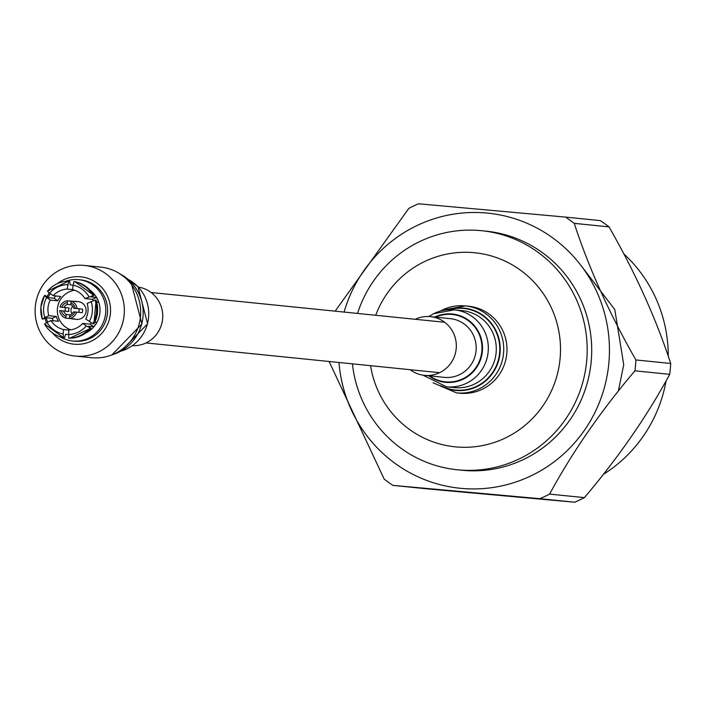<?xml version="1.0" encoding="UTF-8"?>
<svg xmlns="http://www.w3.org/2000/svg" width="706" height="706" viewBox="0 0 706 706"><rect width="100%" height="100%" fill="white"/><g stroke="black" fill="none" stroke-linecap="round" stroke-linejoin="round"><path stroke-width="1.06" d="M68.341 334.538L65.623 334.265L64.528 337.75L63.522 337.644L63.134 334.009A24.939 24.428 95.8 0 1 47.011 322.421L51 320.533L58.483 321.292A20.483 20.068 95.8 0 1 56.295 316.447L48.811 315.688L44.822 317.576A24.939 24.428 95.8 0 1 43.657 307.348A24.939 24.428 95.8 0 1 46.649 297.5L44.496 295.514L45.511 295.611L49.138 297.747L54.133 298.259A24.939 24.428 95.8 0 1 55.562 295.938M53.241 320.762A24.939 24.428 95.8 0 1 52.306 318.335L47.311 317.832L42.272 319.121L40.824 307.101L44.496 295.514M63.522 337.644L44.531 324.01A28.496 27.913 -84.2 0 0 63.496 337.644M47.011 322.421L44.531 324.01M51 320.533A20.483 20.068 -84.2 0 0 63.54 329.543L63.134 334.009M63.54 329.543L68.747 330.073M74.695 290.228A20.483 20.068 -84.2 0 0 70.679 329.834M95.972 300.288L95.045 300.094L87.156 303.421A20.483 20.068 95.8 0 1 85.735 319.033L92.892 323.736L93.836 323.727M91.251 322.898A20.483 20.068 95.8 0 1 90.191 324.169L82.708 323.41A20.483 20.068 95.8 0 1 68.747 330.011L68.729 338.121L69.744 338.218A28.496 27.913 -84.2 0 0 90.88 328.211L86.291 325.987A24.939 24.428 95.8 0 1 68.341 334.485M48.811 315.688A20.483 20.068 95.8 0 1 50.232 300.076L57.715 300.835A20.483 20.068 95.8 0 1 60.742 296.458L53.259 295.699A20.483 20.068 95.8 0 1 67.22 289.089L72.842 289.663M85.841 332.923A24.939 24.428 -84.2 0 0 99.934 312.529A24.939 24.428 -84.2 0 0 90.165 290.245M94.789 322.165L96.801 322.368A24.939 24.428 95.8 0 1 93.774 326.746L88.788 326.234L90.809 328.105M52.306 318.335L56.295 316.447M84.967 298.576L93.872 295.346A28.496 27.913 -84.2 0 0 74.889 281.712L73.874 281.606L72.427 289.566A20.483 20.068 95.8 0 1 84.967 298.576L92.451 299.335A20.483 20.068 95.8 0 1 93.192 300.641M46.649 297.5L50.232 300.076M42.342 319.165L44.822 317.576M82.708 323.41L86.291 325.987M90.191 324.169L93.774 326.746M73 319.015L76.495 319.368A8.904 8.728 -84.2 0 0 86.079 311.293A8.904 8.728 -84.2 0 0 78.287 301.647L74.801 301.294A8.904 8.728 95.8 0 1 76.424 301.621L70.865 301.056A8.904 8.728 95.8 0 1 77.016 308.584L82.576 309.149A8.904 8.728 95.8 0 1 82.249 312.696L76.689 312.131A8.904 8.728 95.8 0 1 69.285 318.441L74.845 318.997A8.904 8.728 95.8 0 1 71.368 318.688L65.808 318.124A8.904 8.728 95.8 0 1 59.666 310.596L68.826 311.478A5.348 5.233 95.8 0 1 69.144 307.931L59.992 307.048A8.904 8.728 95.8 0 1 67.397 300.738L70.865 301.091M67.22 289.089L68.658 281.138L69.673 281.235L70.115 284.88L72.833 285.153M93.783 295.452L91.453 296.935L96.44 297.438A24.939 24.428 95.8 0 1 98.628 302.283L96.651 302.089M65.534 281.323A30.817 30.181 95.8 0 1 78.719 279.673A30.817 30.181 95.8 0 1 105.671 313.049A30.817 30.181 95.8 0 1 72.506 340.98A30.817 30.181 95.8 0 1 59.922 336.718M47.664 322.112A30.817 30.181 95.8 0 1 46.384 318.177M48.317 297.261A30.817 30.181 95.8 0 1 50.329 293.599M92.451 299.335L96.44 297.438M68.65 281.129L47.443 291.154L49.676 293.122A24.939 24.428 95.8 0 1 67.626 284.624M53.259 295.699L49.676 293.122M57.715 300.835L54.133 298.259M65.217 311.117A8.904 8.728 95.8 0 1 65.543 307.613M73.133 301.285A8.904 8.728 95.8 0 1 74.801 301.294M72.506 340.98L74.28 341.166A30.817 30.181 -84.2 0 0 107.453 313.235A30.817 30.181 -84.2 0 0 80.502 279.85L78.719 279.673M82.576 309.149L78.975 308.822A5.348 5.233 95.8 0 1 78.666 312.334M65.808 318.124L65.976 316.306A7.122 6.981 95.8 0 1 61.448 310.755M65.976 316.306L66.505 314.488L69.965 314.841M76.689 312.131L73.45 311.849A5.348 5.233 95.8 0 1 69.973 314.797L69.285 318.441M74.907 311.973A7.122 6.981 95.8 0 1 69.453 316.615M70.865 301.056L70.891 304.763A5.348 5.233 95.8 0 1 73.777 308.301L77.016 308.584M70.988 304.815L67.414 304.454L67.397 300.738M59.992 307.048L61.775 307.207A7.122 6.981 95.8 0 1 67.229 302.565M61.775 307.207L69.144 307.931M78.975 308.822L73.777 308.301M70.706 302.874A7.122 6.981 95.8 0 1 75.233 308.425M57.398 283.6A33.844 33.156 95.8 0 1 93.527 280.882A33.844 33.156 95.8 0 1 110.41 313.499A33.844 33.156 95.8 0 1 87.579 342.657A33.844 33.156 95.8 0 1 52.412 332.861M46.419 322.713A33.844 33.156 95.8 0 1 45.166 318.627M47.214 296.608A33.844 33.156 95.8 0 1 49.217 292.787M66.505 314.488A5.348 5.233 95.8 0 1 63.619 310.958M72.815 306.307A5.348 5.233 -84.2 0 0 72.065 313.702M63.946 307.41A5.348 5.233 95.8 0 1 67.414 304.454M124.168 314.77A45.546 44.61 -84.2 0 0 84.323 265.43A45.546 44.61 -84.2 0 0 35.3 306.722A45.546 44.61 -84.2 0 0 75.136 356.053A45.546 44.61 -84.2 0 0 124.168 314.77M75.136 356.053L91.471 357.713A45.546 44.61 -84.2 0 0 140.494 316.42A45.546 44.61 -84.2 0 0 100.658 267.089L84.323 265.43M370.588 365.69A97.534 95.548 -84.2 0 0 504.861 438.223A97.534 95.548 -84.2 0 0 551.765 308.69A97.534 95.548 -84.2 0 0 425.012 261.361A97.534 95.548 -84.2 0 0 375.698 315.282M357.545 313.438A120.161 117.708 95.8 0 1 420.282 241.311A120.161 117.708 95.8 0 1 481.58 230.703A120.161 117.708 95.8 0 1 585.609 330.152A120.161 117.708 95.8 0 1 518.645 459.191A120.161 117.708 95.8 0 1 457.347 469.79A120.161 117.708 95.8 0 1 352.435 363.855M457.347 469.79L461.865 470.249A120.161 117.708 -84.2 0 0 523.164 459.65A120.161 117.708 -84.2 0 0 590.137 330.611A120.161 117.708 -84.2 0 0 486.107 231.162L481.58 230.703M618.377 390.992L623.725 364.693L614.776 309.537L580.747 265.174M623.901 253.966A138.252 135.428 95.8 0 1 668.273 356.292M666.076 380.896A138.252 135.428 95.8 0 1 603.392 474.353M609.031 226.882A160.2 156.926 -84.2 0 0 600.321 220.625L565.524 217.095A160.2 156.926 -84.2 0 1 574.243 223.352C588.866 268.156 609.419 313.685 635.912 359.954L670.7 363.484C656.068 318.68 635.515 273.151 609.031 226.882L574.243 223.352M669.712 374.339L634.923 370.809C600.7 411.183 572.257 452.281 549.603 494.103A160.2 156.926 -84.2 0 1 544.785 496.477A160.2 156.926 -84.2 0 1 539.896 498.692L574.693 502.222A160.2 156.926 -84.2 0 0 579.582 500.007A160.2 156.926 -84.2 0 0 584.392 497.624C618.606 457.241 647.049 416.152 669.712 374.339A160.2 156.926 -84.2 0 0 670.7 363.484M344.087 312.078A138.252 135.428 95.8 0 1 417.396 225.355A138.252 135.428 95.8 0 1 597.064 292.443A138.252 135.428 95.8 0 1 530.577 476.056A138.252 135.428 95.8 0 1 338.977 362.487M634.923 370.809A160.2 156.926 -84.2 0 0 635.912 359.954M335.138 311.17L408.836 208.376A160.2 156.926 95.8 0 1 413.645 205.993A160.2 156.926 95.8 0 1 418.534 203.778L565.524 217.095M574.693 502.222L427.704 488.905L392.907 485.375L539.896 498.692M392.907 485.375A160.2 156.926 -84.2 0 1 384.196 479.118L329.093 361.481M549.603 494.103L584.392 497.624M138.341 287.068A29.511 28.902 95.8 0 1 154.411 295.408A29.511 28.902 95.8 0 1 160.227 328.166A29.511 28.902 95.8 0 1 132.393 345.702M433.069 382.793L456.5 392.871L459.756 393.207A43.719 42.819 -84.2 0 0 483.186 388.794A43.719 42.819 -84.2 0 0 506.317 341.775A43.719 42.819 -84.2 0 0 468.572 306.219L465.316 305.892A43.719 42.819 -84.2 0 0 441.894 310.296M410.124 369.697A29.511 28.902 -84.2 0 0 424.447 375.345A29.511 28.902 -84.2 0 0 440.262 372.371A29.511 28.902 -84.2 0 0 455.873 340.627A29.511 28.902 -84.2 0 0 430.395 316.632A29.511 28.902 -84.2 0 0 415.234 319.288M44.434 295.629A28.496 27.913 -84.2 0 0 40.895 307.101A28.496 27.913 -84.2 0 0 42.298 319.033M91.145 301.524A24.939 24.428 95.8 0 1 89.318 321.609M72.842 285.1A24.939 24.428 95.8 0 1 88.965 296.688M89.874 328.113A28.496 27.913 95.8 0 1 68.729 338.121M93.907 323.842A28.496 27.913 -84.2 0 0 96.06 300.191M95.045 300.094A28.496 27.913 95.8 0 1 92.892 323.736M73.874 281.606A28.496 27.913 95.8 0 1 92.857 295.249M47.523 291.137A28.496 27.913 95.8 0 1 68.632 281.138M120.355 274.105A43.719 42.819 95.8 0 1 130.822 281.985A43.719 42.819 95.8 0 1 112.175 354.791M128.28 279.497A38.68 37.895 95.8 0 1 137.785 286.601A38.68 37.895 95.8 0 1 121.026 351.103M456.5 392.871A43.719 42.819 -84.2 0 0 479.921 388.459A43.719 42.819 -84.2 0 0 503.06 341.448A43.719 42.819 -84.2 0 0 465.316 305.892L441.718 310.322L440.332 311.064M440.147 385.591A41.38 40.533 -84.2 0 0 477.697 386.253A41.38 40.533 -84.2 0 0 497.368 333.814A41.38 40.533 -84.2 0 0 447.833 309.74M441.55 385.953A41.01 40.18 -84.2 0 0 477.45 385.917A41.01 40.18 -84.2 0 0 497.218 334.644A41.01 40.18 -84.2 0 0 449.281 309.669M422.92 375.151L446.536 386.8L454.496 387.612A38.68 37.895 -84.2 0 0 475.226 383.711A38.68 37.895 -84.2 0 0 495.691 342.101A38.68 37.895 -84.2 0 0 462.298 310.64L454.337 309.837A38.68 37.895 -84.2 0 0 433.608 313.738M446.536 386.8A38.68 37.895 -84.2 0 0 467.257 382.899A38.68 37.895 -84.2 0 0 487.731 341.298A38.68 37.895 -84.2 0 0 454.337 309.837L433.44 313.764L428.869 316.517M428.816 375.786A34.329 33.632 -84.2 0 0 463.824 378.857A34.329 33.632 -84.2 0 0 479.224 333.206A34.329 33.632 -84.2 0 0 434.764 317.073M429.68 375.874A33.862 33.164 -84.2 0 0 463.56 378.425A33.862 33.164 -84.2 0 0 478.915 333.779A33.862 33.164 -84.2 0 0 435.628 317.162M424.447 375.345L444.312 377.357A29.511 28.902 -84.2 0 0 460.118 374.383A29.511 28.902 -84.2 0 0 475.738 342.639A29.511 28.902 -84.2 0 0 450.26 318.644L430.395 316.632M444.718 322.271L151.137 292.513M439.609 372.689L146.027 342.931M69.744 338.218L90.897 328.211M93.924 323.833L96.078 300.209M93.88 295.355L74.889 281.712M111.91 354.897L141.915 323.966L131.007 282.065L120.117 273.946M120.929 351.156L147.598 323.825L137.97 286.68L128.192 279.426"/></g></svg>

